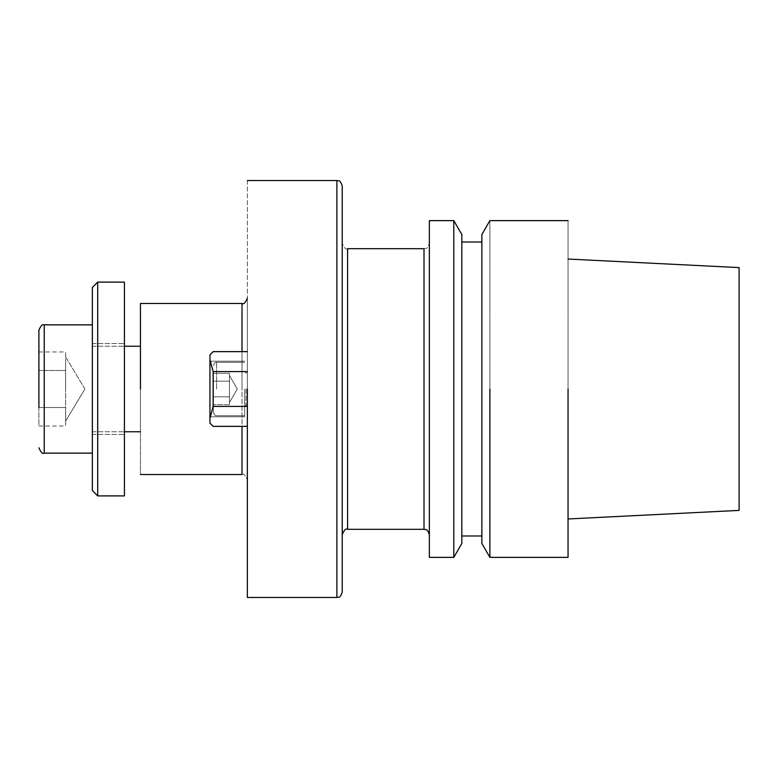 <?xml version="1.0" encoding="UTF-8"?>
<svg xmlns="http://www.w3.org/2000/svg" width="778" height="778" viewBox="0 0 778 778"><rect width="100%" height="100%" fill="white"/><g stroke="black" fill="none" stroke-linecap="round" stroke-linejoin="round"><path stroke-width="0.58" stroke-dasharray="3.89 2.92" d="M92.349 389L92.349 490.558L92.349 389M244.681 389L244.681 416.794L244.681 389M247.355 180.545L247.355 597.455L247.355 180.545M247.355 399.98L247.355 298.13L247.355 426.354L247.355 406.408L213.153 406.408L213.153 371.592L247.355 371.592L247.355 351.646L247.355 371.592L213.153 371.592L209.943 359.621L213.153 371.592L213.153 406.408L247.355 406.408L213.153 406.408L209.943 418.379L213.153 406.408L209.943 418.379L209.943 423.154L209.943 354.846L209.943 423.154L213.153 426.354L247.355 426.354L213.153 426.354L209.943 423.154L213.153 426.354L247.355 426.354L247.355 399.98L247.355 479.87L247.355 351.646L213.153 351.646L247.355 351.646L213.153 351.646L209.943 354.846L213.153 351.646L209.943 354.846L209.943 359.621L213.153 371.592L247.355 371.592L247.355 378.02L247.355 298.13L247.355 399.98M568.057 557.369L568.057 220.631L568.057 557.369M489.897 557.369L489.897 220.631L489.897 557.369M568.057 389L568.057 518.965L568.057 389M739.1 389L739.1 510.397L739.1 389M481.874 234.538L481.874 543.462L481.874 234.538M481.874 389L481.874 242.007L481.874 389M461.831 389L461.831 543.462L461.831 389M453.798 389L453.798 557.369L453.798 389M429.359 389L429.359 243.349L429.359 389M429.359 557.369L429.359 220.631L429.359 557.369M342.232 389L342.232 592.107L342.232 389M140.458 389L140.458 431.761L140.458 389M140.458 303.478L140.458 474.522L140.458 303.478M209.943 389L209.943 416.794L209.943 389M213.153 406.408L213.153 371.592L247.355 371.592L247.355 351.646L247.355 371.592L213.153 371.592L209.943 359.621L209.943 418.379L213.153 406.408L213.153 371.592L213.153 406.408L247.355 406.408L247.355 426.354L213.153 426.354L247.355 426.354L213.153 426.354L209.943 423.154L209.943 418.379L209.943 423.154L213.153 426.354L209.943 423.154L209.943 359.621L213.153 371.592L247.355 371.592L247.355 351.646L213.153 351.646L247.355 351.646L213.153 351.646L209.943 354.846L209.943 359.621L209.943 354.846L213.153 351.646L209.943 354.846L209.943 418.379L213.153 406.408L209.943 418.379L209.943 359.621L213.153 371.592L213.153 406.408L247.355 406.408L213.153 406.408M213.415 396.838L213.415 373.323L213.415 404.677L213.415 373.323L213.415 404.677L213.415 373.323L213.415 404.677L213.415 373.323L213.415 404.677L213.415 396.838L229.452 396.838L229.452 400.758L229.452 373.323L229.452 400.758L229.452 396.838L213.415 396.838L229.452 396.838L229.452 381.162L213.415 381.162L229.452 381.162L229.452 377.242L229.452 404.677L229.452 396.838L229.452 404.677L213.415 404.677L229.452 404.677L229.452 389L229.452 396.838L213.415 396.838L229.452 396.838L229.452 400.758L229.452 373.323L213.415 373.323L229.452 373.323L229.452 381.162L213.415 381.162L229.452 381.162L229.452 389L229.452 373.323L229.452 400.758L229.452 396.838L213.415 396.838L229.452 396.838L229.452 381.162L213.415 381.162L229.452 381.162L229.452 377.242L229.452 404.677L229.452 396.838L229.452 404.677L213.415 404.677L229.452 404.677L229.452 389L229.452 396.838L213.415 396.838M213.415 389L213.415 412.515L213.415 389M124.422 389L124.422 495.897L124.422 389M97.697 389L97.697 282.103L97.697 389M84.899 389L65.624 356.927L65.624 416.775L65.624 351.967L65.624 426.033L65.624 356.927L84.899 389L65.624 421.073L65.624 416.775L65.624 421.073L84.899 389M38.9 351.967L65.624 351.967L65.624 361.225L65.624 351.967L38.9 351.967L38.9 370.484L65.624 370.484L65.624 361.225L65.624 389L65.624 370.484L38.9 370.484L38.9 407.516L65.624 407.516L65.624 389L65.624 416.775L65.624 407.516L38.9 407.516L38.9 370.484L65.624 370.484L38.9 370.484L38.9 351.967M38.9 426.033L65.624 426.033L65.624 416.775L65.624 426.033L38.9 426.033L38.9 407.516L65.624 407.516L38.9 407.516L38.9 370.484L38.9 426.033M38.9 330.203L38.9 389L38.9 330.203M229.452 373.323L213.415 373.323L229.452 373.323L229.452 389L229.452 373.323M229.452 377.242L229.452 375.424L229.452 377.242M229.452 381.162L213.415 381.162L229.452 381.162M242.007 389L242.007 351.646L242.007 389M242.007 303.478L242.007 474.522C243.679 473.452 245.469 475.241 247.355 479.87C245.469 475.241 243.679 473.452 242.007 474.522L242.007 303.478M424.01 389L424.01 248.697L424.01 389M347.572 389L347.572 248.697L347.572 389M336.884 389L336.884 597.455L336.884 389M216.624 389L216.624 362.276L216.624 389M44.249 389L44.249 324.864L44.249 389M246.023 389L246.023 405.037L246.023 389M347.572 248.697C345.909 249.757 344.119 247.978 342.232 243.349C344.119 247.978 345.909 249.757 347.572 248.697M424.01 248.697C425.595 247.667 426.811 250.652 429.359 243.349C426.811 250.652 425.595 247.667 424.01 248.697M209.943 416.794L244.681 416.794L209.943 416.794M209.943 361.206L244.681 361.206L209.943 361.206M244.681 362.276L216.624 362.276C216.148 362.986 215.73 360.447 213.415 365.485C215.73 360.447 216.148 362.986 216.624 362.276C216.148 362.986 215.73 360.447 213.415 365.485C215.73 360.447 216.148 362.986 216.624 362.276L244.681 362.276M244.681 415.724L216.624 415.724C216.148 415.014 215.73 417.553 213.415 412.515C215.73 417.553 216.148 415.014 216.624 415.724C216.148 415.014 215.73 417.553 213.415 412.515C215.73 417.553 216.148 415.014 216.624 415.724L244.681 415.724M237.29 389L229.452 375.424L237.29 389L229.452 402.576L237.29 389L229.452 375.424L237.29 389L229.452 402.576L237.29 389M92.349 431.761L124.422 431.761L92.349 431.761M92.349 346.239L124.422 346.239L92.349 346.239M92.349 434.435L124.422 434.435L92.349 434.435M92.349 343.565L124.422 343.565L92.349 343.565M247.355 372.963L246.023 372.963L244.681 371.631L247.355 371.631L244.681 371.631L247.355 371.631L244.681 371.631L246.023 372.963L244.681 371.631L246.023 372.963L247.355 372.963M247.355 405.037L246.023 405.037L244.681 406.369L247.355 406.369L244.681 406.369L247.355 406.369L244.681 406.369L246.023 405.037L244.681 406.369L246.023 405.037L247.355 405.037"/><path stroke-width="1.17" d="M247.355 389L247.355 597.455L247.355 389M568.057 389L568.057 557.369L568.057 389M489.897 389L489.897 557.369L568.057 557.369L489.897 557.369L489.897 389M739.1 510.397L739.1 267.603L568.057 259.035L739.1 267.603L739.1 510.397L568.057 518.965L739.1 510.397M481.874 389L481.874 234.538L489.897 220.631L568.057 220.631L489.897 220.631L481.874 234.538L481.874 543.462L481.874 389M461.831 389L461.831 234.538L453.798 220.631L453.798 389L453.798 220.631L429.359 220.631L429.359 557.369L453.798 557.369L453.798 389L453.798 557.369L461.831 543.462L461.831 234.538L453.798 220.631L429.359 220.631L429.359 557.369L453.798 557.369L461.831 543.462L461.831 389M342.232 592.107L342.232 185.893L342.232 592.107C339.685 599.42 338.469 596.434 336.884 597.455L336.884 180.545C338.469 181.566 339.685 178.58 342.232 185.893C339.685 178.58 338.469 181.566 336.884 180.545L247.355 180.545L336.884 180.545L336.884 597.455L247.355 597.455L336.884 597.455C338.469 596.434 339.685 599.42 342.232 592.107M140.458 389L140.458 303.478L242.007 303.478C243.679 304.548 245.469 302.759 247.355 298.13C245.469 302.759 243.679 304.548 242.007 303.478L242.007 351.646L242.007 303.478L140.458 303.478L140.458 389M213.153 351.646L247.355 351.646L213.153 351.646L209.943 354.846L213.153 351.646M247.355 426.354L213.153 426.354L209.943 423.154L209.943 418.379L213.153 406.408L247.355 406.408L213.153 406.408L213.153 371.592L209.943 359.621L209.943 354.846L209.943 418.379L213.153 406.408L213.153 371.592L209.943 359.621L209.943 423.154L213.153 426.354L247.355 426.354M247.355 371.592L213.153 371.592L247.355 371.592M97.697 282.103L97.697 495.897L124.422 495.897L124.422 282.103L124.422 495.897L97.697 495.897L97.697 282.103L124.422 282.103L97.697 282.103L92.349 287.442L97.697 282.103M92.349 490.558L92.349 287.442L92.349 490.558L97.697 495.897L92.349 490.558M38.9 351.967L38.9 370.484L38.9 351.967M38.9 407.516L38.9 330.203L38.9 407.516M242.007 474.522L242.007 426.354L242.007 474.522L140.458 474.522L242.007 474.522M424.01 529.303L424.01 248.697L347.572 248.697L347.572 529.303L347.572 248.697L424.01 248.697L424.01 529.303L347.572 529.303C345.909 528.243 344.119 530.022 342.232 534.651C344.119 530.022 345.909 528.243 347.572 529.303L424.01 529.303C425.595 530.333 426.811 527.348 429.359 534.651C426.811 527.348 425.595 530.333 424.01 529.303M44.249 324.864L44.249 453.136C42.605 454.167 40.826 452.388 38.9 447.797C40.826 452.388 42.605 454.167 44.249 453.136L92.349 453.136L44.249 453.136L44.249 324.864C42.605 323.833 40.826 325.612 38.9 330.203C40.826 325.612 42.605 323.833 44.249 324.864L92.349 324.864L44.249 324.864M481.874 543.462L489.897 557.369L481.874 543.462M461.831 535.993L481.874 535.993L461.831 535.993M461.831 242.007L481.874 242.007L461.831 242.007M124.422 431.761L140.458 431.761L124.422 431.761M124.422 346.239L140.458 346.239L124.422 346.239"/></g></svg>
